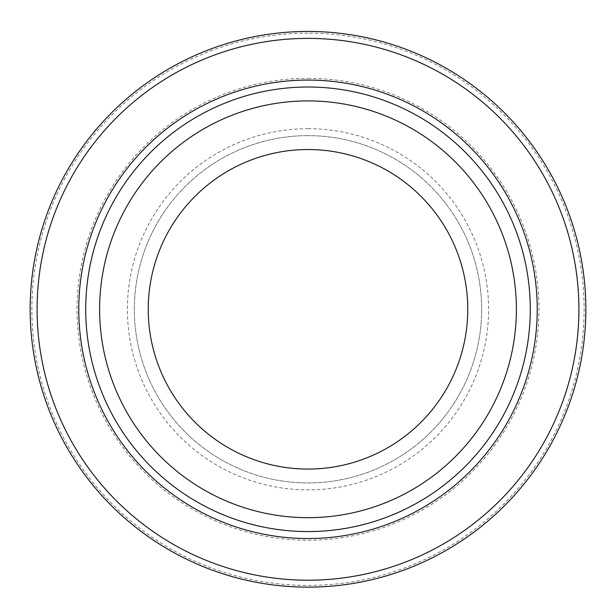 <?xml version="1.0" encoding="UTF-8"?>
<svg xmlns="http://www.w3.org/2000/svg" width="616" height="616" viewBox="0 0 616 616"><rect width="100%" height="100%" fill="white"/><g stroke="black" fill="none" stroke-linecap="round" stroke-linejoin="round"><path stroke-width="0.46" stroke-dasharray="3.08 2.31" d="M308 135.636A173.658 173.658 0 0 0 157.611 396.119A173.658 173.658 0 0 0 458.389 396.119A173.658 173.658 0 0 0 308 135.636A173.658 173.658 0 0 1 458.389 396.119A173.658 173.658 0 0 1 157.611 396.119A173.658 173.658 0 0 1 308 135.636M308 80.072A229.221 229.221 0 0 1 506.514 423.908A229.221 229.221 0 0 1 109.486 423.908A229.221 229.221 0 0 1 308 80.072A229.221 229.221 0 0 0 109.486 423.908A229.221 229.221 0 0 0 506.514 423.908A229.221 229.221 0 0 0 308 80.072A229.221 229.221 0 0 0 109.486 423.908A229.221 229.221 0 0 0 506.514 423.908A229.221 229.221 0 0 0 308 80.072M308 31.447A277.847 277.847 0 0 1 548.625 448.217A277.847 277.847 0 0 1 67.375 448.217A277.847 277.847 0 0 1 308 31.447M308 87.018A222.276 222.276 0 0 1 500.5 420.435A222.276 222.276 0 0 1 115.5 420.435A222.276 222.276 0 0 1 308 87.018A222.276 222.276 0 0 0 115.5 420.435A222.276 222.276 0 0 0 500.5 420.435A222.276 222.276 0 0 0 308 87.018M308 149.534A159.76 159.76 0 0 1 446.361 389.173A159.76 159.76 0 0 1 169.639 389.173A159.76 159.76 0 0 1 308 149.534M308 100.909A208.385 208.385 0 0 1 488.465 413.49A208.385 208.385 0 0 1 127.535 413.49A208.385 208.385 0 0 1 308 100.909M308 128.69A180.604 180.604 0 0 1 464.402 399.592A180.604 180.604 0 0 1 151.598 399.592A180.604 180.604 0 0 1 308 128.69M308 78.347A230.946 230.946 0 0 1 508 424.763A230.946 230.946 0 0 1 108 424.763A230.946 230.946 0 0 1 308 78.347M308 33.164A276.13 276.13 0 0 0 68.869 447.362A276.13 276.13 0 0 0 547.131 447.362A276.13 276.13 0 0 0 308 33.164"/><path stroke-width="0.92" d="M308 31.447A277.847 277.847 0 0 0 67.375 448.217A277.847 277.847 0 0 0 548.625 448.217A277.847 277.847 0 0 0 308 31.447A277.847 277.847 0 0 0 67.375 448.217A277.847 277.847 0 0 0 548.625 448.217A277.847 277.847 0 0 0 308 31.447M308 87.018A222.276 222.276 0 0 1 500.5 420.435A222.276 222.276 0 0 1 115.5 420.435A222.276 222.276 0 0 1 308 87.018M308 149.534A159.76 159.76 0 0 1 446.361 389.173A159.76 159.76 0 0 1 169.639 389.173A159.76 159.76 0 0 1 308 149.534M308 100.909A208.385 208.385 0 0 1 488.465 413.49A208.385 208.385 0 0 1 127.535 413.49A208.385 208.385 0 0 1 308 100.909M308 38.392A270.901 270.901 0 0 1 542.611 444.744A270.901 270.901 0 0 1 73.389 444.744A270.901 270.901 0 0 1 308 38.392M308 80.072A229.221 229.221 0 0 0 109.486 423.908A229.221 229.221 0 0 0 506.514 423.908A229.221 229.221 0 0 0 308 80.072"/></g></svg>

